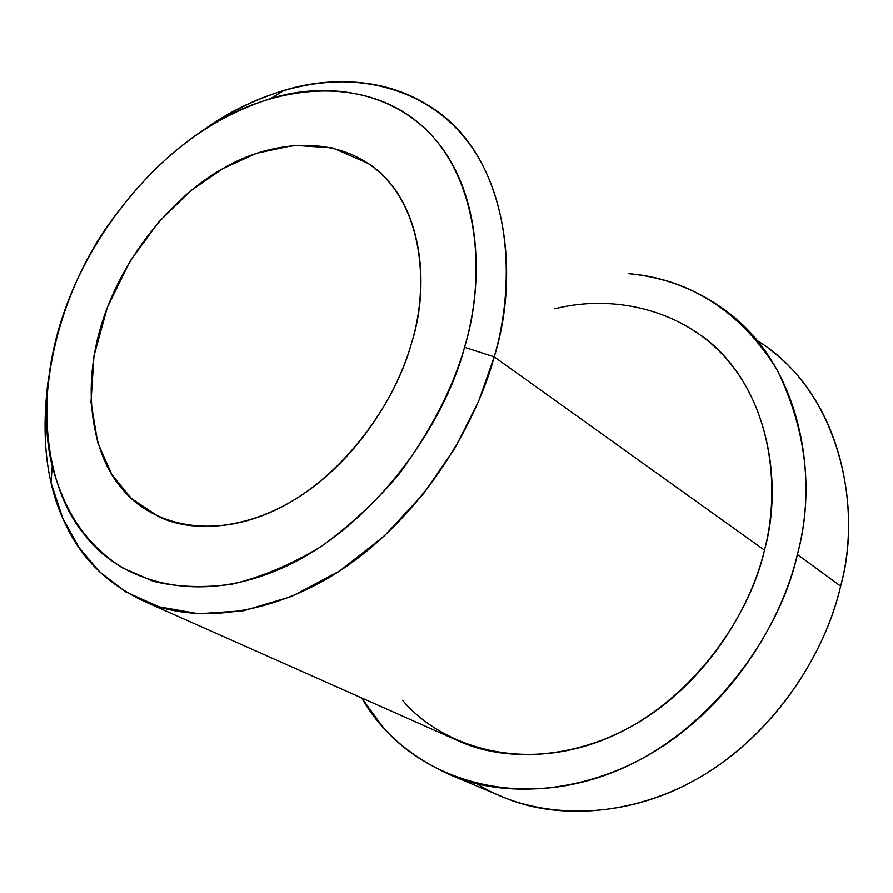 <?xml version="1.0" encoding="UTF-8"?>
<svg xmlns="http://www.w3.org/2000/svg" width="893" height="893" viewBox="0 0 893 893"><rect width="100%" height="100%" fill="white"/><g stroke="black" fill="none" stroke-linecap="round" stroke-linejoin="round"><path stroke-width="1.34" d="M52.263 466.302L50.99 482.555L62.778 518.219L79.097 547.632L99.335 571.565L125.768 591.936L158.987 606.782L198.681 613.748L243.633 610.734L291.609 596.457L339.641 570.973L384.537 535.778L423.617 493.628L455.151 447.773L478.57 401.359L494.22 356.865L464.561 347.299C452.584 388.768 430.672 431.14 398.836 474.395C375.685 501.788 349.732 525.843 320.989 546.594C291.308 564.521 261.627 577.057 231.934 584.212C203.191 588.074 176.948 587.092 153.216 581.265L122.241 567.747C86.677 544.518 65.446 514.122 52.263 466.302C35.541 400.031 55.679 303.386 104.347 230.617C155.349 157.079 209.732 118.01 270.724 98.509C328.367 80.526 398.736 91.745 439.758 144.856C480.825 197.911 484.129 281.418 464.561 347.299L494.22 356.865C515.071 285.927 510.841 196.125 466.079 139.442C421.373 82.703 345.58 71.116 283.896 90.427C253.891 99.759 226.442 113.411 201.561 131.416C263.1 85.828 361.922 57.219 436.777 111C505.918 159.155 520.82 272.432 494.22 356.865C476.103 423.639 426.776 507.458 353.818 561.15C280.893 614.897 197.9 625.1 145.246 601.804C107.037 584.122 80.057 557.399 64.307 521.612C45.923 482.8 40.721 434.422 48.713 376.466M411.45 343.381C431.598 281.842 420.849 197.308 368.463 163.586L332.721 147.925L294.076 145.269L256.581 153.261L222.904 168.554L190.856 190.678L158.831 221.799L129.865 261.493L107.316 307.505L93.977 355.939L91.008 402.263L97.705 442.582L111.904 474.663L131.438 498.495L158.731 516.679C195.768 534.65 255.443 528.689 308.543 490.413C361.654 452.193 397.943 391.569 411.45 343.381C395.979 401.482 343.626 477.811 275.39 510.082C207.243 542.207 147.925 521.724 121.828 488.426C93.743 456.758 79.745 391.223 102.717 320.565C125.656 249.906 178.611 192.832 223.004 168.498C266.761 142.5 332.229 132.521 377.237 170.284C422.289 208.114 429.656 285.213 411.45 343.381M756.94 340.445C837.299 389.047 863.732 504.277 840.637 586.109C825.69 652.794 774.376 735.553 695.513 779.835C616.661 824.172 528.98 817.396 476.873 783.741M452.483 775.861C411.059 757.632 380.798 731.668 361.71 697.958L381.59 725.35C421.552 774.276 509.68 810.799 608.669 773.985C707.825 736.926 780.114 634.51 797.393 554.475C813.612 492.78 806.848 431.23 777.1 369.825C740.866 311.746 691.305 279.688 628.426 273.649C664.247 276.562 697.4 289.421 727.873 312.226C799.67 365.784 819.517 475.109 797.393 554.475L840.637 586.109L797.393 554.475C782.514 617.867 737.439 695.446 666.256 743.936C595.118 792.493 509.858 799.961 452.483 775.861L505.047 797.918C561.597 821.649 644.992 814.929 714.076 768.46C783.217 722.046 826.583 647.369 840.637 586.109C861.622 509.468 841.552 403.256 770.905 350.335M554.754 308.822C610.879 294.355 682.475 307.806 727.203 359.667C771.976 411.483 780.236 490.045 764.475 550.144C749.216 619.385 687.007 707.859 601.179 740.71C515.462 773.371 438.095 742.753 402.587 700.302M145.246 601.804L460.531 741.86C510.383 763.872 585.306 758.403 648.229 716.197C711.185 674.059 751.225 605.834 764.475 550.144L494.22 356.865L764.475 550.144C784.4 480.032 766.529 382.338 701.697 335.835M464.561 347.299C488.371 270.066 476.806 168.855 416.64 121.202C356.586 73.628 271.885 88.563 215.939 122.464C159.077 154.433 91.957 227.369 62.253 317.573C32.494 407.777 49.048 492.657 84.567 534.818C117.463 578.898 193.948 608.189 284.153 567.189C374.502 525.955 444.614 424.354 464.561 347.299M270.724 98.509L283.896 90.427"/></g></svg>
